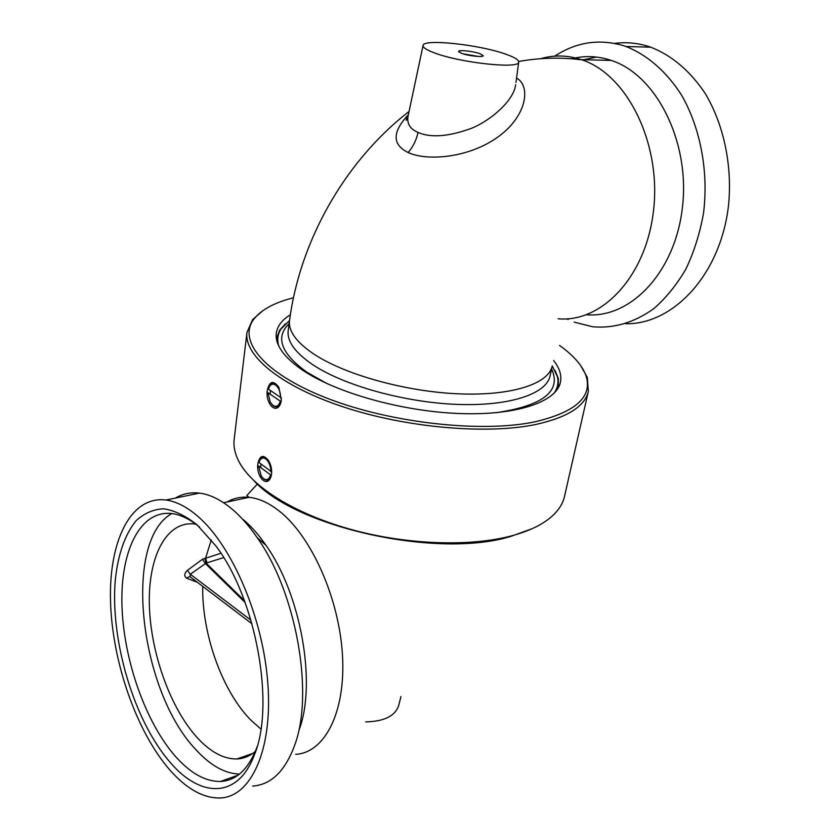 <?xml version="1.0" encoding="UTF-8"?>
<svg xmlns="http://www.w3.org/2000/svg" width="840" height="840" viewBox="0 0 840 840"><rect width="100%" height="100%" fill="white"/><g stroke="black" fill="none" stroke-linecap="round" stroke-linejoin="round"><path stroke-width="1.26" d="M299.376 729.173C316.649 682.332 300.542 593.639 265.976 545.307L257.229 537.705C249.134 525.956 240.734 516.401 232.008 509.05C220.804 499.737 209.969 494.424 199.479 493.112C190.701 492.072 182.69 493.721 175.445 498.057M257.229 537.705C295.953 591.896 314.223 692.496 294.84 744.765C285.338 770.952 271.288 784.718 252.703 786.072M227.997 780.224L226.391 779.363M265.976 545.307C258.741 534.817 251.202 526.27 243.359 519.656M169.827 769.965C186.543 788.918 203.301 798.263 220.112 797.99C250.845 797.002 272.695 750.466 267.897 684.232C263.288 618.103 232.239 545.832 197.988 516.464C186.931 506.909 176.264 501.428 165.984 500.01C130.746 495.569 108.864 540.981 110.502 600.925C112.067 660.944 136.059 731.241 169.827 769.965M170.615 762.877C133.959 721.224 110.082 640.133 115.301 579.873C118.052 554.159 124.982 534.44 136.101 520.726C144.123 513.303 153.279 509.324 163.569 508.778C174.353 510.363 185.504 515.707 197.053 524.811L216.069 546.178C256.095 598.689 275.562 705.821 254.111 755.58C237.741 798.672 200.771 797.99 170.615 762.877M257.05 746.844L256.127 749.332C247.664 769.965 235.778 780.675 220.479 781.473C205.611 781.641 190.733 773.441 175.865 756.882C145.32 722.463 123.396 659.075 121.936 604.852C120.404 550.683 140.228 509.859 171.811 513.555C180.716 514.689 189.956 519.194 199.521 527.058M239.474 774.081C224.973 773.619 210.556 765.597 196.224 750.015C139.209 690.879 122.525 540.897 171.833 513.555M195.825 524.16L194.177 523.929C166.068 521.073 148.071 556.994 149.352 604.832C150.549 652.701 170.299 708.446 197.652 738.129C210.735 752.178 223.808 759.129 236.87 758.972C243.579 758.688 249.711 756.189 255.276 751.453M197.264 582.236L186.564 578.193C183.918 576.02 184.202 573.405 187.425 570.339L202.451 559.293L220.93 553.255M190.04 576.712L190.312 574.245L206.084 563.105L244.451 600.695M223.681 557.592L206.084 563.105L204.803 558.201M245.091 602.448L205.286 563.43L202.451 559.293M189.672 576.492L186.564 578.193M250.95 620.203L190.312 574.245L187.425 570.339M365.663 721.885C384.163 721.497 395.178 716.037 398.706 705.485L400.953 696.538M559.493 345.429C573.332 355.268 582.141 365.284 585.911 375.48C592.914 396.627 575.967 412.062 535.08 421.796C481.751 433.125 390.631 423.098 326.802 398.097C262.71 373.17 236.722 339.549 254.594 318.255C262.175 309.236 275.121 302.411 293.444 297.759M290.346 314.78C282.041 319.893 277.368 326.025 276.318 333.165C274.901 344.642 283.49 356.864 302.106 369.831C335.296 392.543 401.257 411.285 458.819 413.511C516.495 415.8 556.553 401.93 560.438 382.242C561.834 375.249 559.555 368.004 553.613 360.497M580.44 365.243L587.317 377.391L588.336 391.387C584.881 406.361 567.462 417.375 536.057 424.421C487.116 434.774 406.529 427.844 343.497 406.969C280.319 386.117 243.789 355.394 246.971 332.419L252.63 319.578L263.183 310.443M588.336 391.387L564.543 496.304C562.811 504.031 558.106 511.14 550.431 517.619C541.433 525.115 528.749 531.121 512.389 535.637C471.513 546.798 409.059 545.013 353.598 530.156C298.127 515.256 255.024 489.058 240.334 464.058C235.284 455.375 233.226 447.111 234.181 439.247L246.971 332.419M257.911 463.544C255.969 475.471 265.797 487.473 270.375 478.223L271.551 474.233C271.992 469.235 270.994 464.709 268.548 460.645C263.456 454.188 259.917 455.154 257.911 463.544M267.298 390.285C265.325 402.507 275.048 414.183 279.951 404.933L281.369 400.323L278.869 387.387C273.473 380.016 269.608 380.971 267.298 390.285M260.873 463.985L260.81 467.691M270.354 390.506L270.228 394.328M280.476 403.431L280.802 402.906M532.024 528.749L510.741 536.424C437.798 558.968 296.279 527.615 253.942 480.711M289.538 320.481L281.032 328.965C277.683 334.152 276.938 339.875 278.806 346.112M276.423 338.867L279.605 330.256L285.317 323.894M555.072 370.493L558.327 378.399L558.432 387.576M553.76 393.603C557.613 388.353 558.821 382.715 557.403 376.698L552.248 365.862M408.366 114.692C392.144 132.037 392.07 144.638 408.145 152.502C426.111 161.049 466.767 158.424 496.241 138.201C526.764 117.369 531.437 86.32 516.569 78.015M408.125 115.847L408.009 116.371C406.833 123.732 410.161 129.087 418.016 132.416C430.868 138.054 448.781 136.647 471.776 128.205C493.122 119.207 513.597 99.708 515.603 85.249L515.676 84.693M423.045 45.57C422.741 38.43 479.871 44.625 506.173 54.316C514.668 57.34 518.847 59.934 518.69 62.087C519.918 69.269 459.816 62.811 434.112 52.773C426.542 49.928 422.856 47.523 423.045 45.57L408.009 116.371C406.634 119.942 405.993 121.065 406.119 119.732L408.03 116.298M571.547 58.779C584.409 55.482 597.429 55.955 610.586 60.197L611.268 60.428C656.575 74.981 690.323 142.306 682.416 207.596C674.961 272.979 630.189 318.528 586.562 314.738M554.768 56.154C576.188 42.042 599.151 38.556 623.669 45.707L626.031 46.505L650.779 47.198C671.822 55.44 689.924 70.781 705.065 93.23C723.66 124.205 732.323 164.934 728.637 204.372C721.056 274.386 673.281 324.723 625.684 323.736M566.759 318.864L568.197 319.557M574.182 322.108L592.589 326.76C613.767 328.65 634.106 322.655 653.604 308.794C665.868 298.158 676.63 284.918 685.892 269.084C694.04 251.979 699.909 233.331 703.521 213.161C708.666 172.095 700.654 128.709 681.828 95.592C666.834 71.831 647.367 54.926 626.031 46.505M614.586 43.386C625.842 41.927 637.119 42.934 648.417 46.421L650.779 47.198M575.736 59.147L578.256 57.404M596.505 57.068L583.002 59.892M461.57 53.361C468.29 55.934 483.578 57.561 483.252 55.692L480.155 53.76C473.445 51.24 458.493 49.613 458.577 51.429L461.57 53.361M478.58 56.49L462.714 53.749M281.526 398.034L268.422 389.13L269.661 386.064C271.415 383.292 273.599 382.736 276.224 384.394L278.628 386.967M280.686 397.866C280.55 392.049 278.859 387.776 275.625 385.056C273.147 383.481 271.079 384.006 269.409 386.631M269.094 387.251L269.661 386.064M268.128 392.826L281.096 401.635C279.5 406.581 276.938 408.009 273.409 405.909L271.929 404.523M267.96 392.711L270.302 402.297L272.969 405.426C276.276 407.4 278.691 406.088 280.214 401.468M271.698 471.975L259.003 462.515L260.022 459.911C261.713 457.076 263.886 456.593 266.553 458.441L268.233 460.163M270.889 471.807C270.753 466.19 269.105 461.947 265.965 459.092C263.445 457.338 261.387 457.8 259.781 460.478M259.55 460.95L260.022 459.911M258.731 466.064L271.299 475.419C269.766 480.081 267.288 481.268 263.865 479L262.952 478.139M258.562 465.938L261.314 476.133L263.424 478.558C266.637 480.701 268.979 479.598 270.438 475.251M295.712 754.32C324.776 752.798 345.86 712.058 342.468 655.242C339.234 598.5 311.556 536.729 279.783 511.476C269.241 503.044 258.993 498.33 249.029 497.322C241.028 496.577 233.698 498.141 227.031 502.026M211.271 539.879L205.653 557.991L206.966 562.895M202.703 586.373C201.841 633.822 222.18 691.446 251.16 720.426L260.915 729.025M289.527 320.586C288.215 331.055 296.342 342.227 313.897 354.102C344.894 374.671 405.741 391.671 458.735 393.844C511.802 396.081 548.751 383.764 552.226 365.957L550.116 375.795C546.588 393.876 509.681 406.487 456.761 404.376C403.925 402.329 343.298 385.276 312.438 364.497C294.956 352.506 286.881 341.197 288.204 330.561L289.527 320.586C299.607 242.928 343.361 162.383 409.048 111.468M289.118 323.62C275.069 337.239 280.949 353.409 306.757 372.12L326.886 383.555M495.905 412.745C543.207 405.72 561.771 391.125 551.586 368.949M540.488 58.737C553.885 54.81 567.483 55.115 581.312 59.64L581.994 59.871C627.291 74.686 661.311 143.462 653.583 210.053C646.296 276.728 601.65 322.896 558.138 318.769M408.145 152.502C413.112 146.769 416.399 140.07 418.016 132.416M223.629 502.751L249.029 497.322L246.845 495.485L257.408 484.019M199.479 493.112L165.984 500.01M256.127 749.332L254.111 755.58M237.983 775.226L220.479 781.473M252.756 753.428L236.87 758.972M189.934 576.671L252 623.816M254.594 318.255L252.63 319.578M271.058 476.532L270.385 478.212M280.802 402.917L279.951 404.922M585.911 375.48L587.317 377.391M288.477 328.471L288.204 330.561M281.032 328.965L279.605 330.256M557.403 376.698L558.327 378.399M550.557 373.737L550.116 375.795M611.268 60.428L579.989 59.619C559.766 57.215 539.322 57.834 518.668 61.467M518.69 62.087L515.97 82.478M482.486 56.238L483.252 55.692M459.113 52.206L458.577 51.429"/></g></svg>
